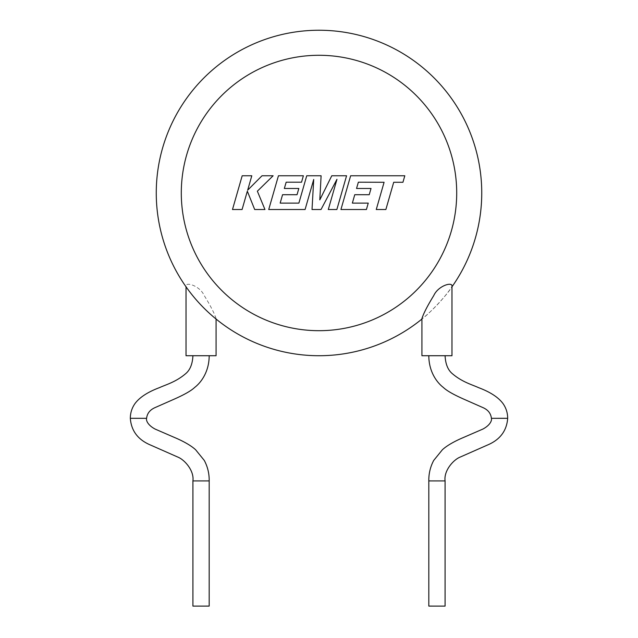<?xml version="1.0" encoding="UTF-8"?>
<svg xmlns="http://www.w3.org/2000/svg" width="638" height="638" viewBox="0 0 638 638"><rect width="100%" height="100%" fill="white"/><g stroke="black" fill="none" stroke-linecap="round" stroke-linejoin="round"><path stroke-width="0.48" stroke-dasharray="3.19 2.39" d="M436.95 355.725L445.085 355.725L436.95 355.725M491.404 418.321L507.681 418.313M428.816 606.092L445.085 606.1M201.05 355.725L209.184 355.725L201.05 355.725M130.319 418.313L146.596 418.321M192.915 606.1L209.184 606.092M216.075 318.537C214.288 313.106 210.349 305.458 204.256 295.601C199.806 285.672 185.522 281.549 186.025 286.135L186.679 287.73C191.408 295.434 208.825 313.816 215.421 318.506L216.075 319.04M186.025 286.135L186.025 286.805M481.738 192.987A162.738 162.738 0 0 0 319 30.241A162.738 162.738 0 0 0 186.679 287.73A162.738 162.738 0 0 1 156.262 192.987M421.925 318.537L422.579 318.506A162.738 162.738 0 0 1 421.925 319.04A162.738 162.738 0 0 0 422.579 318.506C429.23 313.768 446.56 295.466 451.321 287.73L451.975 286.135M451.975 286.805A162.738 162.738 0 0 1 451.321 287.73A162.738 162.738 0 0 0 451.975 286.805A162.738 162.738 0 0 1 421.925 319.04A162.738 162.738 0 0 0 451.975 286.805M216.075 355.725L186.025 355.725M451.975 355.725L421.925 355.725M242.185 175.769L232.487 209.519L242.081 209.519L247.337 191.193L254.69 209.519L264.961 209.519L257.361 191.193L273.12 175.769L262.011 175.769L247.672 190.164L251.795 175.769L242.185 175.769M346.57 175.769L331.768 175.769L319.805 199.877L321.105 175.769L306.734 175.769L298.879 203.099L280.17 203.099L282.562 194.71L297.045 194.71L298.823 188.473L284.341 188.473L286.167 182.197L301.543 182.197L303.369 175.769L278.439 175.769L268.726 209.519L305.084 209.519L313.713 179.477L312.022 209.519L321.026 209.519L336.96 179.326L328.291 209.519L336.864 209.519L346.57 175.769M358.365 182.197L384.084 182.285L376.26 209.519L385.87 209.519L393.702 182.285L402.937 182.285L404.811 175.769L350.637 175.769L340.931 209.519L366.427 209.519L368.246 203.099L352.359 203.099L354.752 194.71L369.235 194.71L371.021 188.473L356.538 188.473L358.365 182.197M428.816 480.908L445.085 480.916M192.915 480.916L209.184 480.908M181.296 192.987A137.704 137.704 0 0 1 319 55.283A137.704 137.704 0 0 1 456.704 192.987A137.704 137.704 0 0 1 319 330.691A137.704 137.704 0 0 1 181.296 192.987"/><path stroke-width="0.96" d="M445.085 355.725C445.491 364.067 447.94 370.08 452.454 373.772C462.239 382.114 472.311 384.754 478.38 387.569C490.167 391.979 498.39 397.322 503.031 403.607C506.109 408.009 507.657 412.906 507.681 418.313L491.404 418.321C492.065 420.53 490.04 425.299 482.846 429.087L463.483 437.485C452.789 441.982 445.795 446.52 442.341 449.806L433.72 460.421C430.323 466.833 428.688 473.659 428.816 480.908L428.816 606.092L445.085 606.1L445.085 480.916L428.816 480.908M421.925 318.537C423.712 313.106 427.651 305.458 433.744 295.601C438.194 285.672 452.478 281.549 451.975 286.135L451.975 355.725L421.925 355.725L421.925 318.537M209.184 355.725C209.16 370.885 201.847 381.955 194.646 387.457C191.248 390.719 184.486 394.587 174.365 399.077L154.898 407.674C149.914 409.907 147.147 413.456 146.596 418.321L130.319 418.313C131.268 430.937 138.079 439.877 150.759 445.141L177.739 457.047C184.398 459.599 194.327 470.533 192.915 480.916L192.915 606.1L209.184 606.092L209.184 480.908L192.915 480.916M186.025 286.805L186.025 355.725L216.075 355.725L216.075 319.04M156.262 192.987A162.738 162.738 0 0 0 421.925 319.04A162.738 162.738 0 0 1 215.421 318.506A162.738 162.738 0 0 0 421.925 319.04A162.738 162.738 0 0 1 156.262 192.987A162.738 162.738 0 0 1 319 30.241A162.738 162.738 0 0 1 451.975 286.805A162.738 162.738 0 0 0 481.738 192.987A162.738 162.738 0 0 1 451.975 286.805A162.738 162.738 0 0 0 481.738 192.987M242.185 175.769L232.487 209.519L242.081 209.519L247.337 191.193L254.69 209.519L264.961 209.519L257.361 191.193L273.12 175.769L262.011 175.769L247.672 190.164L251.795 175.769L242.185 175.769M346.57 175.769L331.768 175.769L319.805 199.877L321.105 175.769L306.734 175.769L298.879 203.099L280.17 203.099L282.562 194.71L297.045 194.71L298.823 188.473L284.341 188.473L286.167 182.197L301.543 182.197L303.369 175.769L278.439 175.769L268.726 209.519L305.084 209.519L313.713 179.477L312.022 209.519L321.026 209.519L336.96 179.326L328.291 209.519L336.864 209.519L346.57 175.769M358.365 182.197L384.084 182.285L376.26 209.519L385.87 209.519L393.702 182.285L402.937 182.285L404.811 175.769L350.637 175.769L340.931 209.519L366.427 209.519L368.246 203.099L352.359 203.099L354.752 194.71L369.235 194.71L371.021 188.473L356.538 188.473L358.365 182.197M456.704 192.987A137.704 137.704 0 0 0 319 55.283A137.704 137.704 0 0 0 181.296 192.987A137.704 137.704 0 0 0 319 330.691A137.704 137.704 0 0 0 456.704 192.987M507.681 418.313C506.731 430.937 499.921 439.877 487.241 445.141L460.261 457.047C453.602 459.599 443.673 470.533 445.085 480.916M146.596 418.321C145.935 420.53 147.96 425.299 155.154 429.087L174.517 437.485C185.211 441.982 192.205 446.52 195.659 449.806L204.28 460.421C207.677 466.833 209.312 473.659 209.184 480.908M192.915 355.725C192.509 364.067 190.06 370.08 185.546 373.772C175.761 382.114 165.689 384.754 159.62 387.569C147.833 391.979 139.61 397.322 134.969 403.607C131.891 408.009 130.343 412.906 130.319 418.313M428.816 355.725C428.84 370.885 436.153 381.955 443.354 387.457C446.752 390.719 453.514 394.587 463.635 399.077L483.102 407.674C488.086 409.907 490.853 413.456 491.404 418.321"/></g></svg>
